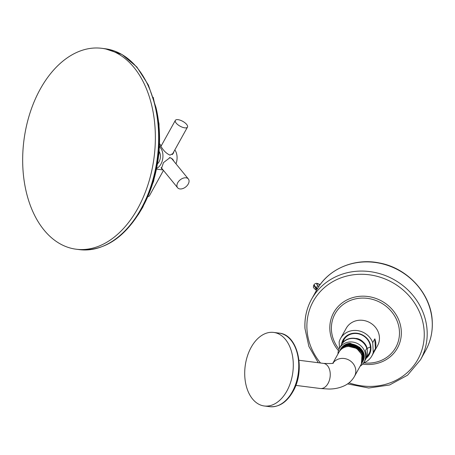 <?xml version="1.0" encoding="UTF-8"?>
<svg xmlns="http://www.w3.org/2000/svg" width="455" height="455" viewBox="0 0 455 455"><rect width="100%" height="100%" fill="white"/><g stroke="black" fill="none" stroke-linecap="round" stroke-linejoin="round"><path stroke-width="0.68" d="M137.763 208.47A101.266 65.634 97.3 0 1 76.218 249.221A101.266 65.634 97.3 0 1 25.941 190.537A101.266 65.634 97.3 0 1 40.273 89.066A101.266 65.634 -82.7 0 1 101.818 48.315A101.266 65.634 -82.7 0 1 152.095 107.005A101.266 65.634 -82.7 0 1 137.763 208.47M159.25 151.657A7.792 5.051 97.3 0 1 157.731 163.584M159.586 146.908A11.682 7.576 -82.7 0 1 160.496 147.847A11.682 7.576 97.3 0 1 162.68 159.051A11.682 7.576 97.3 0 1 156.861 168.265M173.873 151.646L173.423 153.261L169.937 155.127C166.849 153.716 164.215 151.356 162.025 148.04L160.615 146.163L161.053 146.18M172.69 153.779A7.32 2.923 -151 0 1 172.729 154.165M174.834 149.917A11.682 7.576 97.3 0 1 175.994 163.845M156.679 169.169L163.055 169.925M162.412 169.135L161.451 168.572L163.464 162.634L169.999 157.612L172.792 159.307L173.856 161.229M163.464 170.426L149.382 195.832A6.933 2.764 -151 0 1 148.04 196.577M161.263 168.242A7.32 4.749 140.8 0 0 162.082 168.737M172.405 158.88A7.32 4.749 -39.2 0 1 172.826 159.967M169.408 157.589A6.933 4.499 -39.2 0 1 169.573 157.606A6.933 4.499 -39.2 0 1 171.859 158.784L188.359 178.986A6.933 4.499 -39.2 0 1 187.187 185.532A6.933 4.499 -39.2 0 1 179.907 188.933A6.933 4.499 140.8 0 1 177.615 187.756A6.933 4.499 140.8 0 1 178.787 181.215A6.933 4.499 140.8 0 1 186.067 177.814A6.933 4.499 -39.2 0 1 188.359 178.986M186.647 124.425A6.933 2.764 -151 0 1 187.471 127.116A6.933 2.764 -151 0 1 182.489 127.275A6.933 2.764 -151 0 1 176.17 123.089A6.933 2.764 29 0 1 175.346 120.393A6.933 2.764 29 0 1 180.328 120.234A6.933 2.764 29 0 1 186.647 124.425M339.493 348.263L339.14 341.989A17.916 16.425 29.1 0 1 340.539 338.509L346.215 328.294A17.916 16.425 29.1 0 1 365.524 320.872A17.916 16.425 29.1 0 1 379.43 337.337A17.916 16.425 29.1 0 1 377.542 345.698L371.866 355.912A17.916 16.425 29.1 0 1 363.528 362.948M340.539 338.509A17.916 16.425 29.1 0 1 357.272 330.575A17.916 16.425 29.1 0 1 372.719 342.638L373.265 352.432A17.916 16.425 29.1 0 1 371.866 355.912M373.265 352.432L375.375 348.627A17.916 16.425 29.1 0 0 375.87 343.747A17.916 16.425 29.1 0 0 374.829 338.838L375.375 348.627M372.719 342.638L374.829 338.838M341.551 344.554A15.032 13.786 29.1 0 1 356.663 333.197A15.032 13.786 29.1 0 1 370.933 347.495A15.032 13.786 29.1 0 1 366.195 358.244M342.513 343.138A14.412 13.212 29.1 0 1 343.724 339.993A14.412 13.212 29.1 0 1 359.257 334.021A14.412 13.212 29.1 0 1 370.438 347.267A14.412 13.212 29.1 0 1 368.92 353.99A14.412 13.212 29.1 0 1 366.895 356.68M369.068 353.717A14.412 13.212 29.1 0 1 367.026 356.305M342.763 342.825A14.412 13.212 29.1 0 1 343.883 339.726M369.693 352.307A14.332 13.144 29.1 0 1 367.077 356.146M342.871 342.7A14.332 13.144 29.1 0 1 344.748 338.446M367.498 351.038L367.339 355.196L366.065 358.495A14.099 12.928 -150.9 0 0 367.219 355.543L366.03 357.681L366.258 354.246L365.627 350.407L366.815 348.263L367.185 348.598C364.603 337.03 346.704 334.158 341.415 344.799A14.099 12.928 -150.9 0 1 354.701 338.565A14.099 12.928 -150.9 0 1 366.815 348.263C367.043 347.665 367.27 348.593 367.498 351.038M337.963 353.973A14.099 12.928 -150.9 0 1 339.47 348.297A14.099 12.928 -150.9 0 1 354.661 342.456A14.099 12.928 -150.9 0 1 365.61 355.412A14.099 12.928 29.1 0 1 364.119 361.992A14.099 12.928 29.1 0 1 360.093 366.269M340.698 349.059A12.66 11.608 29.1 0 1 340.727 348.996A12.66 11.608 29.1 0 1 350.282 343.298L359.865 347.398M350.282 343.298L340.511 349.4M340.078 350.174L340.221 349.918C346.864 336.308 370.45 349.212 362.578 361.799L362.419 362.078M362.572 361.81L362.703 361.577C370.575 348.985 346.994 336.074 340.351 349.679L340.221 349.918M339.168 351.823L339.35 351.488C345.988 337.889 369.574 350.794 361.702 363.374L361.554 363.63M339.652 350.953L339.925 350.447C346.568 336.842 370.148 349.753 362.277 362.339L361.987 362.851M339.783 350.708C346.431 337.098 370.012 350.003 362.14 362.589L362.135 362.601M348.769 346.443L356.686 348.411L361.987 354.644L361.367 363.977A12.66 11.608 -150.9 0 0 361.987 354.644M361.697 363.386L361.856 363.101C369.727 350.515 346.147 337.604 339.498 351.209L339.35 351.488M338.969 352.164A12.66 11.608 29.1 0 1 338.975 352.153A12.66 11.608 29.1 0 1 355.679 348.16A12.66 11.608 29.1 0 1 361.111 364.444A12.66 11.608 29.1 0 1 361.105 364.449A12.66 11.608 29.1 0 1 361.099 364.461L354.468 376.399A12.66 11.608 29.1 0 1 354.468 376.399A12.66 11.608 29.1 0 0 349.571 360.417A12.66 11.608 29.1 0 0 332.941 363.141M273.688 332.423A37.077 24.03 -82.7 0 1 292.099 353.916A37.077 24.03 -82.7 0 1 286.849 391.067A37.077 24.03 97.3 0 1 264.315 405.991A37.077 24.03 97.3 0 1 245.905 384.498A37.077 24.03 97.3 0 1 251.154 347.347A37.077 24.03 -82.7 0 1 273.688 332.423L279.154 333.123A37.077 24.03 97.3 0 1 297.564 354.61A37.077 24.03 97.3 0 1 292.315 391.761A37.077 24.03 97.3 0 1 269.781 406.685C279.012 407.339 286.73 402.311 292.929 391.601C305.754 370.188 298.031 334.488 279.154 333.123A37.077 24.03 97.3 0 0 276.39 333.014M315.764 289.59L315.952 288.459L317.146 289.209M317.459 288.675L316.253 287.918L315.952 288.459L313.711 285.268C313.222 287.924 312.983 287.003 315.537 289.67L316.532 290.296M318.932 286.349L317.914 285.712A2.087 0.353 123.2 0 0 316.253 287.918L313.995 284.762C315.15 283.317 316.487 282.976 318 283.738A2.087 0.802 -71.2 0 1 318.255 284.034L320.064 284.716M156.247 108.597A97.905 63.455 97.3 0 1 144.025 204.517M105.099 48.736A101.266 65.634 97.3 0 1 155.377 107.42A101.266 65.634 97.3 0 1 141.044 208.89A101.266 65.634 97.3 0 1 79.5 249.641C104.064 251.49 124.835 237.834 141.818 208.686L151.885 185.373L157.828 159.551L159.244 133.025L156.025 107.607L148.393 85.068L136.824 66.948L122.059 54.52L105.099 48.736L101.818 48.315M432.204 321.48A62.318 57.142 -150.9 0 0 383.832 264.213A62.318 57.142 -150.9 0 0 316.68 290.034C327.879 269.15 354.098 257.797 379.009 262.899C407.504 267.824 431.249 293.805 432.25 321.298C432.785 331.786 430.578 341.546 425.63 350.566A62.318 57.142 -150.9 0 0 432.204 321.48M305.009 328.288A62.318 57.142 29.1 0 1 311.584 299.208A62.318 57.142 29.1 0 1 378.736 273.387A62.318 57.142 29.1 0 1 427.108 330.66A62.318 57.142 -150.9 0 1 420.534 359.74L425.63 350.566A62.318 57.142 -150.9 0 1 422.849 355.025M349.019 382.826A59.827 54.856 -150.9 0 0 424.179 331.479A59.827 54.856 29.1 0 0 362.447 274.285A59.827 54.856 29.1 0 0 306.966 329.21A59.827 54.856 -150.9 0 0 320.519 363.01M338.469 350.668A36.457 33.425 -150.9 0 1 329.858 329.653A36.457 33.425 29.1 0 1 363.67 296.182A36.457 33.425 29.1 0 1 401.287 331.035A36.457 33.425 -150.9 0 1 362.635 364.097M339.021 349.195A34.699 31.816 -150.9 0 1 331.439 329.938A34.699 31.816 29.1 0 1 363.619 298.082A34.699 31.816 29.1 0 1 399.427 331.257A34.699 31.816 -150.9 0 1 363.738 362.868M370.415 346.875A15.237 5.261 176.8 0 1 367.1 348.308M363.551 342.41A10.766 9.873 -150.9 0 0 356.396 338.435M298.998 360.269L323.562 363.397A12.66 8.201 97.3 0 1 329.847 370.734A12.66 8.201 97.3 0 1 328.055 383.417A12.66 8.201 97.3 0 1 320.365 388.513L328.772 389.036C334.539 389.07 339.845 387.922 344.702 385.595C348.831 383.559 352.09 380.494 354.468 376.399M317.914 285.712C316.242 284.267 316.356 283.71 318.255 284.034M138.235 214.714L142.859 207.099L153.602 181.329L159.148 152.743L159.017 123.874L153.198 97.273M79.5 249.641L76.218 249.221M160.808 146.135L159.631 145.987M161.115 167.548L177.615 187.756M172.235 154.603L187.471 127.116M160.837 146.573L175.346 120.393M161.263 145.805L159.716 143.911M316.68 290.034L311.584 299.208C306.63 308.228 304.423 317.988 304.964 328.476L308.882 346.42L318.267 362.726M347.563 383.906L368.726 388.013L389.582 384.981L407.595 375.165L420.534 359.74M364.119 361.992L366.065 358.495M339.47 348.297L341.415 344.799M332.855 363.17L338.975 352.153M295.796 385.379L320.365 388.513M269.781 406.685L264.315 405.991M323.562 363.397C330.592 363.67 333.834 363.534 333.305 362.988M313.717 285.268L313.995 284.762M320.172 284.568L318 283.738"/></g></svg>
